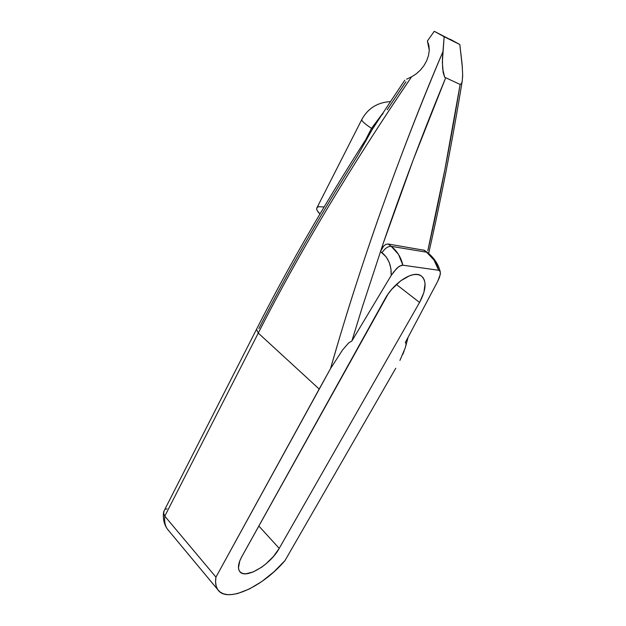 <?xml version="1.0" encoding="UTF-8"?>
<svg xmlns="http://www.w3.org/2000/svg" width="626" height="626" viewBox="0 0 626 626"><rect width="100%" height="100%" fill="white"/><g stroke="black" fill="none" stroke-linecap="round" stroke-linejoin="round"><path stroke-width="0.94" d="M374.191 126.319L378.464 119.777M382.103 114.73L383.049 113.603M382.494 113.627L371.523 128.353L372.486 128.979L371.523 128.353L382.494 113.627M361.945 119.269C360.889 120.341 364.082 123.369 371.523 128.353C365.099 124.073 361.828 121.201 361.703 119.738L361.945 119.269M366.093 138.925L371.523 128.353L366.093 138.925M390.436 101.615C377.361 102.382 367.783 108.431 361.703 119.738L316.67 208.294C316.435 209.616 317.515 211.525 319.925 214.014L317.21 210.555L316.631 208.724L317.077 207.488M168.386 530.332C165.374 526.935 164.176 522.209 164.779 516.16L258.272 333.087L256.535 329.26L258.272 333.087C299.486 252.02 350.591 166.602 411.579 76.826L416.267 73.845L420.469 70.018L424.037 65.503L426.768 60.55L428.544 55.385L429.272 50.229L427.401 41.003L434.264 31.3L459.82 44.532L450.047 39.172L459.82 44.532L462.121 64.4L462.653 74.494L462.278 80.832L461.589 83.516L460.133 84.447C450.54 142.642 439.765 198.059 427.816 250.682L444.859 169.662L460.133 84.447L444.671 77.256L443.114 72.35L442.355 61.864L444.147 36.731L434.264 31.3L427.401 41.003L428.888 45.377L429.272 50.229L428.544 55.385L426.768 60.55L424.037 65.503L420.469 70.018L416.267 73.845L411.579 76.826C350.591 166.602 299.486 252.02 258.272 333.087L319.182 389.036L330.512 368.636C339.535 337.391 347.469 311.2 354.316 290.057C363.596 261.175 372.548 234.617 381.171 210.375C402.158 151.641 422.699 98.845 442.785 51.989C398.097 157.619 360.67 263.17 330.512 368.636L342.547 349.989L348.541 343.032L351.906 340.935L362.305 307.092L383.276 243.193C402.26 187.643 423.027 132.61 445.563 78.101L413.082 160.256L383.276 243.193L362.305 307.092L351.906 340.935L348.541 343.032L342.547 349.989L330.512 368.636L215.947 577.133L164.779 516.16L258.272 333.087L319.182 389.036L215.947 577.133L164.779 516.16C164.231 521.521 165.123 525.848 167.447 529.158L217.809 589.676C215.712 586.617 215.094 582.438 215.947 577.133L215.571 582.047L216.205 586.257L217.801 589.669L220.321 592.227L223.678 593.894L227.786 594.653L232.536 594.497L237.825 593.464L249.539 588.902L261.942 581.437L274.078 571.71L285.049 560.481C263.131 586.672 226.69 603.652 217.809 589.676M395.765 368.229L285.049 560.481L395.765 368.229M384.787 299.298C393.793 282.436 413.371 269.97 421.063 275.761C426.854 280.769 426.353 289.666 419.561 302.436L396.368 284.47L419.561 302.436L279.227 548.384L258.835 526.012L279.227 548.384C270.432 564.816 245.024 579.973 239.641 571.421C237.52 568.244 238.216 563.369 241.73 556.804L388.05 294.095L391.892 289.142L400.679 280.824L409.686 275.683L413.817 274.579L417.479 274.501L420.531 275.448L422.855 277.365L424.389 280.158L425.077 283.719L423.888 292.514L419.561 302.436L279.227 548.384L273.382 556.553L265.682 564.112L261.465 567.32L253.06 572L245.721 573.807L242.81 573.502L240.564 572.383L239.093 570.482L238.451 567.868L239.789 560.888L241.73 556.804L384.787 299.298M405.28 347.806L406.008 344.644L405.992 343.283L405.288 342.571L405.992 343.283L406.008 344.644L405.28 347.806L399.928 360.412M391.344 275.197L351.914 340.935L391.195 275.44L390.914 268.648L389.2 262.333L386.179 256.918L380.451 251.503L383.84 245.807L385.992 244.304L388.073 243.999L424.467 250.314L388.073 243.999L391.211 246.339L398.527 254.414L402.886 265.213L438.677 270.268L433.935 259.931L426.611 252.208L391.211 246.339C388.034 246.229 384.967 248.342 382.001 252.677C388.464 258.053 391.532 265.635 391.195 275.44L396.649 268.437L399.904 265.972L402.886 265.213C400.945 257.145 397.056 250.854 391.211 246.339L426.611 252.208C432.339 256.527 436.361 262.544 438.677 270.268L440.211 271.59L440.313 274.337L437.754 281.238L439.546 277.193L440.422 272.85M405.288 342.571L437.754 281.238L405.288 342.571M427.777 252.732L423.544 249.962L427.777 252.732M317.139 207.425L318.681 206.713L324.096 206.971M405.938 81.81L387.212 109.746M378.456 119.785L372.72 128.62M411.579 76.826L406.626 79.197L411.579 76.826M372.493 128.987L357.07 156.484C338.33 186.29 320.747 215.61 304.33 244.445C287.929 273.257 272.779 301.309 258.882 328.587M462.278 80.832L461.589 83.516L460.133 84.447L444.671 77.256L442.652 68.797L442.402 58.515L444.147 36.731L459.82 44.532L462.403 67.796M462.653 74.494L462.575 77.734M164.779 516.16L163.464 513.007L164.051 510.91L163.605 513.985L164.779 516.16M165.796 509.314L166.986 508.781M391.211 246.339L388.073 243.999L385.992 244.304L383.84 245.807L381.907 248.319L380.451 251.503L382.001 252.677C384.967 248.342 388.034 246.229 391.211 246.339M440.211 271.59L438.677 270.268L402.886 265.213L401.485 265.322L398.261 267.044L393.112 272.568M402.706 354.527L404.106 351.147M405.703 346.272L408.003 337.602M428.646 253.397C441.072 199.107 452.246 141.797 462.168 81.482M440.281 271.817C438.403 264.274 434.139 257.842 427.495 252.521L424.467 250.314M163.722 511.567L256.355 329.628C296.38 250.643 345.857 167.525 404.772 80.284M167.447 529.158C164.239 524.651 162.916 519.267 163.464 513.007"/></g></svg>
